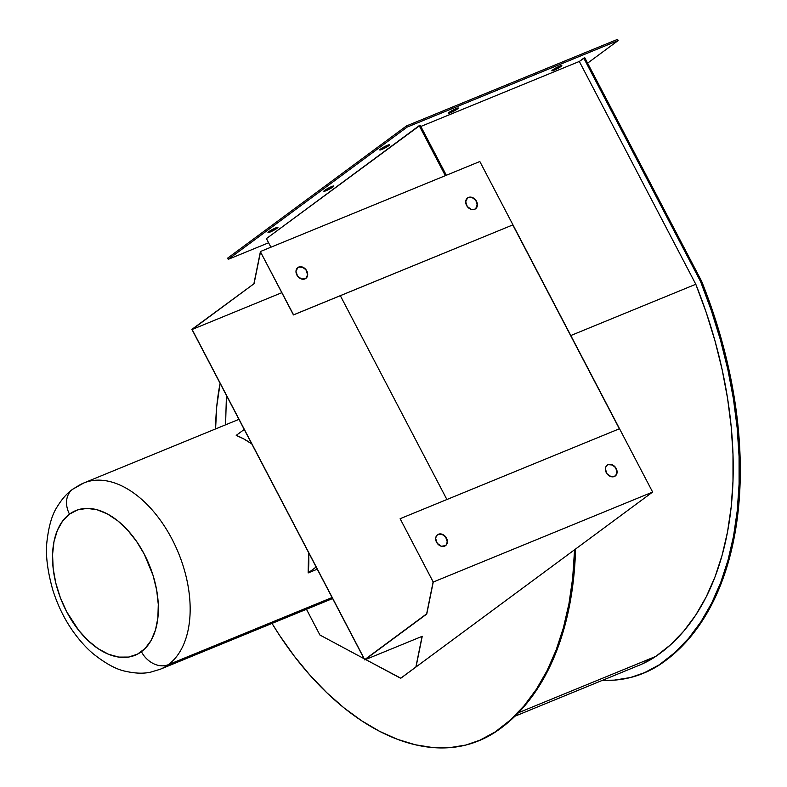 <?xml version="1.0" encoding="UTF-8"?>
<svg xmlns="http://www.w3.org/2000/svg" width="787" height="787" viewBox="0 0 787 787"><rect width="100%" height="100%" fill="white"/><g stroke="black" fill="none" stroke-linecap="round" stroke-linejoin="round"><path stroke-width="1.18" d="M236.228 435.378L244.226 429.456L236.228 435.378L243.793 438.949L251.801 443.947A100.677 61.012 -112.3 0 0 236.228 435.378M316.138 567.014L308.14 572.936L308.573 552.533A100.677 61.012 -112.3 0 1 308.14 572.936L316.138 567.014M317.279 569.188L308.14 572.936L317.279 569.188M340.338 295.696L446.898 499.519L340.338 295.696M364.706 659.624L192.117 329.487L281.825 292.685L192.117 329.487L364.706 659.624L426.761 614.027L364.696 659.899L191.9 329.369L254.063 283.694L192.117 329.487L254.063 283.694L260.507 251.919L254.063 283.694L191.9 329.369L364.696 659.899L422.235 636.299L416.028 666.914L400.819 678.207L652.63 492.052L400.819 678.207L365.63 659.526L400.652 678.276L416.028 666.914L422.235 636.299L364.696 659.899L426.652 613.83L364.706 659.624M72.483 489.406A22.498 17.688 -126.5 0 1 75.7 487.556A100.677 61.012 67.7 0 1 83.796 482.982A100.677 61.012 67.7 0 1 175.393 545.971A100.677 61.012 67.7 0 1 168.31 664.69A22.498 17.688 -126.5 0 1 141.404 651.695A78.179 47.377 67.7 0 1 66.61 611.627A78.179 47.377 67.7 0 1 69.492 514.137L62.606 521.063L57.362 530.359L53.978 541.682L52.562 554.579L53.182 568.578L55.808 583.118L60.343 597.658L66.61 611.627L78.72 630.357L88.144 640.657L98.237 648.744L108.606 654.292L118.847 657.106L128.586 657.066L137.43 654.174L145.034 648.547L151.134 640.402L155.472 630.033L157.882 617.864L158.285 604.357L156.652 590.014L153.052 575.405L144.287 554.205L136.525 541.338L127.573 530.064L117.765 520.827L107.485 513.98L97.126 509.779L87.091 508.382L77.756 509.858L69.492 514.137A22.498 17.688 -126.5 0 1 72.483 489.406A22.498 17.688 53.5 0 0 69.492 514.137A78.179 47.377 67.7 0 1 144.287 554.205A78.179 47.377 67.7 0 1 141.404 651.695A22.498 17.688 53.5 0 0 168.31 664.69A100.677 61.012 -112.3 0 0 176.849 549.188A100.677 61.012 -112.3 0 0 87.859 481.585M607.111 465.235L608.026 464.724A6.749 5.302 53.5 0 0 607.23 465.147A6.749 5.302 -126.5 0 1 608.135 464.635L612.443 465.019L615.395 467.498L616.91 471.049L615.896 475.368M615.139 476.086A6.749 5.302 53.5 0 0 615.768 468.049A6.749 5.302 53.5 0 0 608.026 464.724L608.135 464.635A6.749 5.302 -126.5 0 1 615.877 467.97A6.749 5.302 -126.5 0 1 615.257 475.997A6.749 5.302 -126.5 0 1 614.342 476.509A6.749 5.302 -126.5 0 1 606.6 473.184A6.749 5.302 -126.5 0 1 607.23 465.147L609.168 464.35L611.42 464.507L615.503 467.419L617.097 472.18L616.585 474.384L615.257 475.997L611.066 476.647L606.974 473.735L605.39 468.973L605.901 466.77L607.23 465.147M437.405 534.845L438.31 534.334A6.749 5.302 53.5 0 0 437.513 534.767A6.749 5.302 -126.5 0 1 438.418 534.245L442.737 534.629L445.678 537.108L447.272 541.869L446.18 544.978M445.422 545.696A6.749 5.302 53.5 0 0 446.052 537.659A6.749 5.302 53.5 0 0 438.31 534.334L438.418 534.245A6.749 5.302 -126.5 0 1 446.17 537.58A6.749 5.302 -126.5 0 1 445.54 545.617A6.749 5.302 -126.5 0 1 444.625 546.129A6.749 5.302 -126.5 0 1 436.883 542.794A6.749 5.302 -126.5 0 1 437.513 534.757L441.704 534.117L445.796 537.029L447.38 541.79L446.868 543.994L445.54 545.617L441.35 546.257L437.257 543.345L435.673 538.583L436.185 536.38L437.513 534.757M433.243 582.046L400.13 518.702L433.243 582.046L652.63 492.052L479.834 161.522L652.63 492.052L433.243 582.046L426.761 614.027L433.234 582.085L400.13 518.702L433.243 582.046M619.359 428.787L400.13 518.702L619.359 428.787L512.78 224.925L293.561 314.839L260.33 251.594L293.443 314.928L512.78 224.925L619.359 428.787M467.429 198.029L468.334 197.517A6.749 5.302 53.5 0 0 467.537 197.95A6.749 5.302 -126.5 0 1 468.452 197.439L472.761 197.822L475.702 200.301L477.217 203.853L476.214 208.161M475.456 208.889A6.749 5.302 53.5 0 0 476.076 200.852A6.749 5.302 53.5 0 0 468.334 197.517L468.452 197.439A6.749 5.302 -126.5 0 1 476.194 200.764A6.749 5.302 -126.5 0 1 475.564 208.801A6.749 5.302 -126.5 0 1 474.659 209.312A6.749 5.302 -126.5 0 1 466.907 205.987A6.749 5.302 -126.5 0 1 467.537 197.95L469.475 197.153L471.728 197.311L475.82 200.223L477.404 204.984L475.564 208.801L473.626 209.598L471.374 209.44L467.281 206.528L465.697 201.767L467.537 197.95M297.712 267.649L298.617 267.137A6.749 5.302 53.5 0 0 297.83 267.56A6.749 5.302 -126.5 0 1 298.735 267.049L303.044 267.432L305.995 269.911L307.579 274.673L306.497 277.772M305.74 278.5A6.749 5.302 53.5 0 0 306.369 270.462A6.749 5.302 53.5 0 0 298.617 267.137L298.735 267.049A6.749 5.302 -126.5 0 1 306.477 270.384A6.749 5.302 -126.5 0 1 305.848 278.411A6.749 5.302 -126.5 0 1 304.943 278.923A6.749 5.302 -126.5 0 1 297.201 275.598A6.749 5.302 -126.5 0 1 297.83 267.56L299.758 266.763L302.021 266.921L306.104 269.833L307.697 274.594L305.848 278.411L301.657 279.06L297.575 276.148L295.981 271.387L297.82 267.56M260.33 251.594L293.443 314.928L512.78 224.925L293.561 314.839L260.33 251.594M479.834 161.522L260.448 251.506L479.834 161.522M260.399 251.722L253.955 283.497L260.399 251.722M364.056 658.68L319.935 635.04L306.468 609.276L319.935 635.04L364.056 658.68M226.44 395.438L225.574 424.823L226.44 395.438M422.078 636.368L415.93 666.717L422.078 636.368M433.096 582.055L426.652 613.83L433.096 582.055M168.31 664.69L332.084 597.52L168.31 664.69A100.677 61.012 67.7 0 1 160.214 669.265L150.72 672.128C143.736 673.741 135.472 673.485 125.95 671.37C116.919 669.727 106.088 663.933 93.456 653.987C87.131 648.783 80.677 641.73 74.086 632.846C64.927 620.195 57.815 605.842 52.749 589.778C47.407 570.644 45.469 554.668 46.915 541.859C48.696 526.129 52.099 514.452 57.156 506.848C61.947 498.988 67.121 493.124 72.679 489.258L83.796 482.982L238.943 419.343M617.569 39.35L406.466 125.94L227.64 258.146L228.26 259.326L227.64 258.146L406.466 125.94L407.086 127.13L406.466 125.94L617.569 39.35L618.188 40.54L617.569 39.35M329.173 187.719L327.225 188.713M273.296 229.027L271.348 230.03M385.059 146.402L383.112 147.405M453.686 109.708L451.738 110.701M557.166 67.259L555.219 68.262M561.446 66.118L554.038 70.25L553.546 69.305L554.038 70.25A5.627 0.679 -27.6 0 1 551.854 70.791A5.627 0.679 -27.6 0 1 554.353 68.803A5.627 0.679 -27.6 0 1 559.636 66.118L561.456 65.528M457.955 108.567L450.558 112.698L450.066 111.744L450.558 112.698A5.627 0.679 -27.6 0 1 448.364 113.239A5.627 0.679 -27.6 0 1 450.872 111.242A5.627 0.679 -27.6 0 1 456.145 108.567L457.975 107.976M389.339 145.261L381.941 149.402L381.439 148.448L381.941 149.402A5.627 0.679 -27.6 0 1 379.747 149.933A5.627 0.679 -27.6 0 1 382.246 147.946A5.627 0.679 -27.6 0 1 387.529 145.27L389.358 144.67M277.565 227.886L270.167 232.027L269.675 231.073L270.167 232.027A5.627 0.679 -27.6 0 1 267.974 232.559A5.627 0.679 -27.6 0 1 270.482 230.571A5.627 0.679 -27.6 0 1 275.755 227.896L277.585 227.295M333.452 186.578L326.054 190.71L325.552 189.756L326.054 190.71A5.627 0.679 -27.6 0 1 323.86 191.251A5.627 0.679 -27.6 0 1 326.369 189.254A5.627 0.679 -27.6 0 1 331.642 186.578L333.472 185.988M268.603 242.78L228.26 259.326L407.086 127.13L618.188 40.54L587.604 63.147L618.188 40.54L407.086 127.13L228.26 259.326L268.603 242.78M266.419 238.609L420.199 125.251L446.337 175.255L420.199 125.251L419.205 125.664L445.344 175.668L419.205 125.664L266.419 238.609L270.915 247.216L266.419 238.609M642.162 663.992L655.778 656.407L670.465 644.868L683.834 631.036L695.777 615.011L706.195 596.92L715.009 576.92L722.141 555.16L727.542 531.815L731.172 507.074L732.992 481.142L732.992 454.217L731.182 426.515L727.552 398.261L722.151 369.683L715.019 340.997L706.214 312.449L695.797 284.264L579.321 61.455L420.829 126.461L579.321 61.455L584.78 57.746L701.601 281.205L712.353 310.176L721.443 339.531L728.821 369.014L734.409 398.409L738.167 427.479L740.065 455.968L740.085 483.671L738.236 510.36L734.527 535.809L728.988 559.832L721.669 582.223L712.619 602.803L701.906 621.415L689.638 637.903L675.895 652.138L660.795 664.002L643.54 673.2M324.244 190.71L331.642 186.578A5.627 0.679 -27.6 0 1 333.836 186.037A5.627 0.679 -27.6 0 1 331.327 188.034A5.627 0.679 -27.6 0 1 326.054 190.71L324.224 191.31M268.357 232.027L275.755 227.896A5.627 0.679 -27.6 0 1 277.949 227.354A5.627 0.679 -27.6 0 1 275.44 229.342A5.627 0.679 -27.6 0 1 270.167 232.027L268.337 232.618M380.131 149.402L387.529 145.27A5.627 0.679 -27.6 0 1 389.713 144.729A5.627 0.679 -27.6 0 1 387.214 146.716A5.627 0.679 -27.6 0 1 381.941 149.402L380.111 149.992M448.747 112.698L456.145 108.567A5.627 0.679 -27.6 0 1 458.339 108.026A5.627 0.679 -27.6 0 1 455.83 110.023A5.627 0.679 -27.6 0 1 450.558 112.698L448.728 113.298M552.228 70.259L559.636 66.118A5.627 0.679 -27.6 0 1 561.82 65.577A5.627 0.679 -27.6 0 1 559.321 67.574A5.627 0.679 -27.6 0 1 554.038 70.25L552.218 70.85M643.609 673.17A249.518 151.202 -112.3 0 0 644.012 673.003A249.518 151.202 -112.3 0 0 660.795 664.002L659.801 664.405A249.518 151.202 67.7 0 1 643.018 673.416A249.518 151.202 67.7 0 1 602.37 680.361L614.283 680.145L630.446 677.538L645.674 672.275L660.795 664.002A345.296 209.244 -112.3 0 0 701.601 281.205L700.607 281.608A345.296 209.244 67.7 0 1 659.801 664.405L674.902 652.541L688.645 638.306L700.912 621.819L711.625 603.216L720.676 582.626L727.995 560.236L733.533 536.222L737.242 510.763L739.091 484.084L739.072 456.381L737.173 427.882L733.415 398.822L727.827 369.428L720.449 339.935L711.359 310.59L700.607 281.608L583.787 58.149L584.78 57.746L701.601 281.205L700.607 281.608L583.787 58.149L579.321 61.455L695.797 284.264L570.801 335.537L695.797 284.264A336.305 203.794 -112.3 0 1 655.778 656.407L518.436 712.737L655.778 656.407A240.517 145.752 -112.3 0 1 639.605 665.084L514.983 716.209M479.027 740.675A249.518 151.202 -112.3 0 0 479.431 740.508A249.518 151.202 -112.3 0 0 496.213 731.507A345.296 209.244 -112.3 0 0 575.572 549.021L573.654 577.865L569.945 603.314L564.407 627.337L557.088 649.728L548.037 670.308L537.324 688.92L525.057 705.408L511.314 719.643L495.22 731.91A345.296 209.244 67.7 0 0 574.569 549.759L572.661 578.268L568.952 603.727L563.413 627.741L556.094 650.131L547.044 670.721L536.331 689.333L524.063 705.821L510.32 720.046L495.22 731.91L481.093 739.78L465.865 745.043L449.702 747.65L432.791 747.561L415.329 744.777L397.514 739.337L379.531 731.29L361.607 720.744L343.929 707.808L326.703 692.629L310.117 675.384L294.377 656.269L279.641 635.493L272.017 623.412A249.518 151.202 67.7 0 0 478.437 740.921A249.518 151.202 67.7 0 0 495.22 731.91L479.008 740.685M215.589 428.925L216.72 406.731L220.114 383.328A242.878 147.189 67.7 0 0 215.589 428.925M327.835 188.418A5.627 0.679 152.4 0 0 329.241 187.68M271.948 229.735A5.627 0.679 152.4 0 0 273.355 228.997M383.722 147.1A5.627 0.679 152.4 0 0 385.118 146.372M452.338 110.406A5.627 0.679 152.4 0 0 453.745 109.668M555.829 67.957A5.627 0.679 152.4 0 0 557.226 67.229M332.626 598.553L160.214 669.265M644.012 673.003L643.018 673.416M479.431 740.508L478.437 740.921"/></g></svg>
